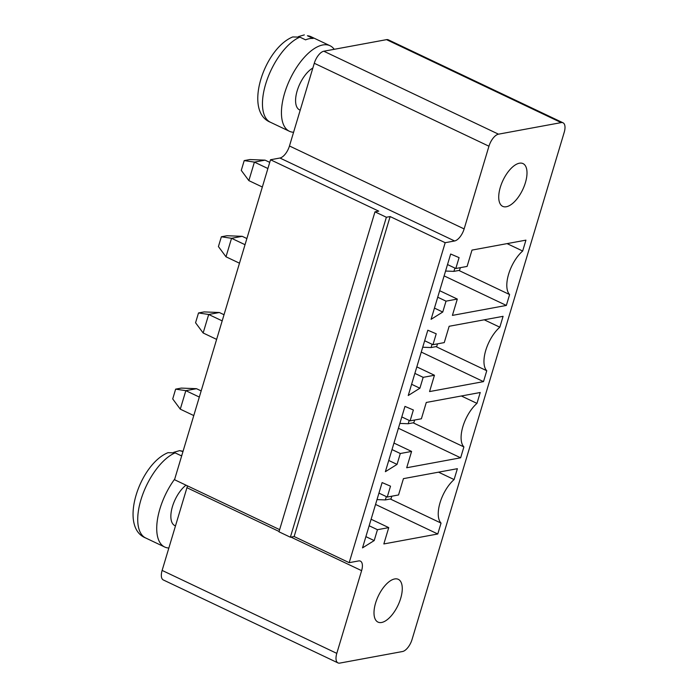 <?xml version="1.0" encoding="UTF-8"?>
<svg xmlns="http://www.w3.org/2000/svg" width="698" height="698" viewBox="0 0 698 698"><rect width="100%" height="100%" fill="white"/><g stroke="black" fill="none" stroke-linecap="round" stroke-linejoin="round"><path stroke-width="1.05" d="M412.056 639.481L564.211 132.323A11.84 5.444 115.4 0 0 563.016 122.787A11.84 5.444 115.4 0 0 561.201 122.604L498.485 134.173A11.84 5.444 115.4 0 0 488.949 146.214L464.135 228.927A11.84 5.444 -64.6 0 1 454.599 240.967L445.184 242.703L349.192 562.675L358.598 560.939A11.84 5.444 -64.6 0 1 360.412 561.131A11.84 5.444 -64.6 0 1 361.608 570.659L336.794 653.372A11.84 5.444 115.4 0 0 337.989 662.908A11.84 5.444 115.4 0 0 339.795 663.1L402.519 651.522A11.84 5.444 -64.6 0 0 412.056 639.481M187.413 485.843A11.84 5.444 -64.6 0 1 186.942 487.71L162.128 570.423A11.84 5.444 115.4 0 0 163.323 579.959L337.989 662.908M563.016 122.787L388.35 39.838A11.84 5.444 115.4 0 0 386.535 39.646L323.82 51.224A11.84 5.444 115.4 0 0 314.283 63.265L289.469 145.978A11.84 5.444 -64.6 0 1 279.924 158.018L270.519 159.755L174.526 479.718L279.628 529.634M509.61 294.556L506.347 305.436L452.409 315.391L457.303 299.067L446.022 301.152L442.75 312.032L431.085 319.326L450.672 254.028L459.075 257.623L455.811 268.503L467.102 266.418L471.996 250.093L525.934 240.138L522.671 251.018A26.829 12.346 115.4 0 0 508.615 274.174A26.829 12.346 115.4 0 0 509.61 294.556L458.874 270.458M411.593 451.432L400.303 453.517L397.04 464.397L385.375 471.691L404.962 406.393L413.364 409.988L410.101 420.868L421.391 418.783L426.286 402.458L480.224 392.503L476.961 403.383A26.829 12.346 115.4 0 0 462.905 426.539A26.829 12.346 115.4 0 0 463.9 446.921L460.636 457.801L406.698 467.756L411.593 451.432L393.969 443.064M503.084 316.325L499.82 327.205A26.829 12.346 115.4 0 0 485.764 350.361A26.829 12.346 115.4 0 0 486.759 370.734L483.496 381.623L429.558 391.578L434.453 375.254L423.163 377.339L419.899 388.219L408.234 395.513L427.822 330.215L436.224 333.801L432.961 344.681L444.251 342.605L449.146 326.28L503.084 316.325M403.435 478.645L457.373 468.69L454.101 479.57A26.829 12.346 115.4 0 0 440.045 502.726A26.829 12.346 115.4 0 0 441.049 523.099L437.777 533.987L383.839 543.943L388.742 527.618L377.452 529.703L374.189 540.584L362.515 547.878L382.111 482.58L390.514 486.166L387.242 497.046L398.532 494.969L403.435 478.645M270.519 159.755L378.735 211.145L374.974 211.843L278.982 531.806L290.368 537.216L294.137 536.526L349.192 562.675M374.974 211.843L386.369 217.253L390.13 216.563L445.184 242.703M186.017 485.18A23.671 10.898 115.4 0 0 172.179 507.498A23.671 10.898 115.4 0 0 174.84 525.629L175.477 525.934M224.023 314.728L219.355 312.512L208.693 314.475L222.182 320.879M219.355 312.512L204.148 311.919L198.502 312.957L195.562 322.755L203.144 332.981L216.633 339.385M203.144 332.981L208.693 314.475L198.502 312.957M201.172 390.915L196.496 388.69L181.288 388.097L175.643 389.144L172.711 398.933L180.285 409.159L193.774 415.563M180.285 409.159L185.834 390.662L199.323 397.066M196.496 388.69L185.834 390.662L175.643 389.144M312.844 68.038A23.671 10.898 115.4 0 0 297.392 90.121A23.671 10.898 115.4 0 0 299.564 109.891L300.201 110.188M246.883 238.55L242.206 236.325L227.007 235.732L221.362 236.779L218.422 246.569L225.995 256.794L239.484 263.198M225.995 256.794L231.544 238.297L245.033 244.701M242.206 236.325L231.544 238.297L221.362 236.779M269.742 162.364L265.066 160.147L254.404 162.111L267.892 168.515M265.066 160.147L249.858 159.554L244.213 160.592L241.272 170.391L248.854 180.616L262.343 187.02M248.854 180.616L254.404 162.111L244.213 160.592M294.137 536.526L390.13 216.563M519.391 163.219A23.671 10.898 115.4 0 0 501.522 183.783A23.671 10.898 115.4 0 0 502.708 206.364A23.671 10.898 115.4 0 0 522.706 189.655A23.671 10.898 115.4 0 0 523.02 163.594A23.671 10.898 115.4 0 0 519.391 163.219M444.12 275.885L506.347 305.436M507.088 243.619L522.671 251.018M439.679 290.7L457.303 299.067M437.725 297.208L446.022 301.152M434.453 308.097L442.75 312.032M447.514 264.559L455.811 268.503M392.006 449.573L400.303 453.517M388.742 460.462L397.04 464.397M398.41 428.249L460.636 457.801M413.155 422.822L463.9 446.921M461.369 395.984L476.961 403.383M401.804 416.924L410.101 420.868M484.229 319.797L499.82 327.205M436.014 346.636L486.759 370.734M421.26 352.071L483.496 381.623M424.663 340.746L432.961 344.681M416.819 366.878L434.453 375.254M414.865 373.395L423.163 377.339M411.602 384.275L419.899 388.219M438.519 472.162L454.101 479.57M378.953 493.111L387.242 497.046M390.304 499L441.049 523.099M375.55 504.436L437.777 533.987M371.109 519.242L388.742 527.618M365.892 536.64L374.189 540.584M369.155 525.76L377.452 529.703M394.667 578.956A23.671 10.898 115.4 0 0 376.798 599.521A23.671 10.898 115.4 0 0 377.984 622.101A23.671 10.898 115.4 0 0 397.973 605.393A23.671 10.898 115.4 0 0 398.296 579.331A23.671 10.898 115.4 0 0 394.667 578.956M290.368 537.216L386.369 217.253M174.736 479.037A47.351 21.786 115.4 0 0 164.684 547.014A47.351 21.786 115.4 0 0 168.846 548.009M334.22 49.305A47.351 21.786 115.4 0 0 330.032 45.736A47.351 21.786 115.4 0 0 322.781 44.969A47.351 21.786 115.4 0 0 287.044 86.116A47.351 21.786 115.4 0 0 289.408 131.276A47.351 21.786 115.4 0 0 293.579 132.271M181.89 455.183A47.351 21.786 115.4 0 0 180.852 455.585L175.154 452.88L167.982 452.679C139.434 464.249 118.52 527.287 145.699 537.992L164.684 547.014M307.408 35.755L311.046 36.724A47.351 21.786 115.4 0 0 307.408 35.755L313.105 38.46A47.351 21.786 115.4 0 0 309.493 38.66A47.351 21.786 115.4 0 0 305.576 39.847L299.887 37.142L292.715 36.942C264.167 48.511 243.244 111.549 270.423 122.255L289.408 131.276M182.684 451.493L179.595 450.638L173.715 452.33M304.328 34.9L298.439 36.593M445.568 271.042L453.909 271.374L459.554 270.327L460.357 267.666M453.909 271.374L454.904 268.067M399.858 423.407L408.199 423.738L413.844 422.691L414.647 420.03M408.199 423.738L409.194 420.432M422.718 347.229L431.059 347.552L432.045 344.254M431.059 347.552L436.704 346.513L437.498 343.844M377.007 499.594L385.348 499.916L390.993 498.878L391.787 496.208M385.348 499.916L386.334 496.618M386.535 39.646L561.201 122.604M323.82 51.224L498.485 134.173M162.128 570.423L336.794 653.372M314.283 63.265L488.949 146.214M186.942 487.71L279.078 531.466M290.961 537.111L361.608 570.659M289.469 145.978L464.135 228.927M279.924 158.018L454.599 240.967M175.154 452.88A47.351 21.786 115.4 0 0 142.122 496.13A47.351 21.786 115.4 0 0 145.699 537.992M299.887 37.142A47.351 21.786 115.4 0 0 266.854 80.392A47.351 21.786 115.4 0 0 270.423 122.255M311.046 36.724L330.032 45.736M179.595 450.638L183.068 451.257"/></g></svg>

